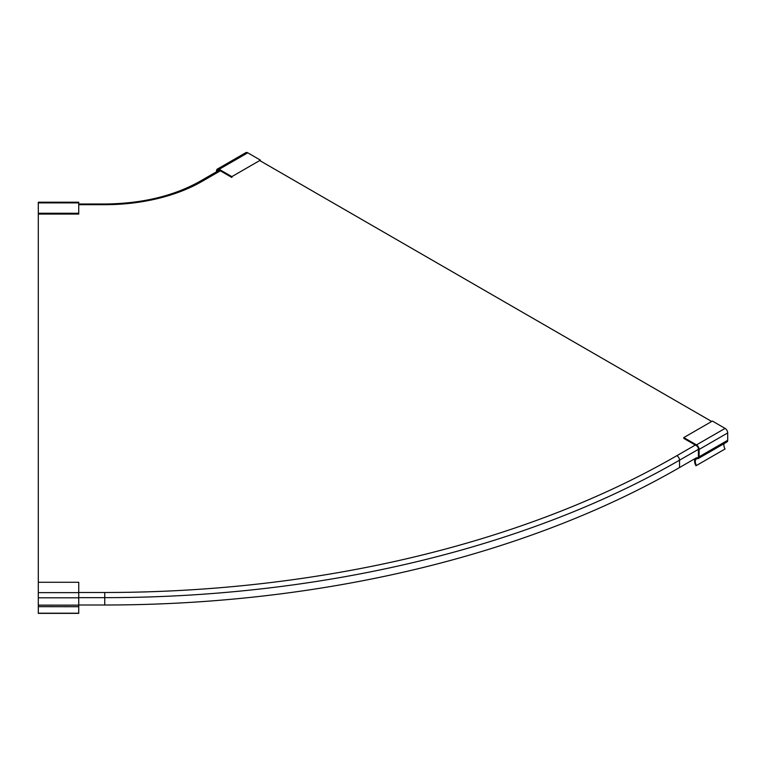 <?xml version="1.0" encoding="UTF-8"?>
<svg xmlns="http://www.w3.org/2000/svg" width="766" height="766" viewBox="0 0 766 766"><rect width="100%" height="100%" fill="white"/><g stroke="black" fill="none" stroke-linecap="round" stroke-linejoin="round"><path stroke-width="1.15" d="M217.238 171.354L219.153 170.138L231.839 177.463L231.839 176.64L260.43 160.132L260.43 160.956L711.671 421.482M231.839 176.64L219.153 169.315A3.706 2.135 -120 0 0 217.295 169.133L245.886 152.626A3.706 2.135 60 0 1 247.734 152.807L260.43 160.132M217.295 169.133A3.706 2.135 -120 0 0 216.529 170.828L216.529 171.766M217.238 171.239A2.595 1.503 60 0 1 217.774 169.966A2.595 1.503 60 0 1 219.153 170.138M696.457 465.489L695.949 465.776A6.741 3.887 60 0 1 695.978 458.049A6.741 3.887 60 0 1 698.4 457.944L698.4 449.029A2.595 1.503 -120 0 0 696.486 445.726L683.799 438.401L683.799 437.577L712.39 421.07L725.076 428.395A3.706 2.135 -120 0 1 727.7 432.934L727.7 440.287A3.706 2.135 -120 0 1 726.934 441.982L698.343 458.489A3.706 2.135 60 0 1 697.615 458.662A5.697 3.294 -120 0 0 696.466 458.92A5.697 3.294 -120 0 0 696.457 465.489L725.048 448.981A5.697 3.294 60 0 1 724.1 443.61M683.799 437.577L696.486 444.902A3.706 2.135 60 0 1 699.109 449.441L699.109 456.785A3.706 2.135 60 0 1 698.343 458.489M38.3 606.662L78.735 606.72L78.735 613.375L38.3 613.375L38.3 582.275L78.735 582.275L78.735 606.662M78.735 613.212L38.3 613.212M78.735 213.254L38.3 213.254L38.3 214.078L78.735 214.078L78.735 202.214L38.3 202.214L38.3 213.254M78.735 604.996L104.741 604.996A812.87 469.309 180 0 0 679.528 467.547L695.978 458.049M38.3 604.996L38.3 204.005M219.153 169.315L247.734 152.807M699.109 449.441L727.7 432.934M696.486 444.902L725.076 428.395M699.109 456.785L727.7 440.287M78.735 592.635L38.3 592.635M78.735 597.806L38.3 597.806M78.735 605.15L38.3 605.15M78.735 202.894L38.3 202.894M104.741 204.685L104.741 204.005C141.882 203.67 173.671 196.086 200.089 181.255A3.706 2.135 60 0 1 201.946 181.446A137.468 79.367 180 0 1 104.741 204.685L78.735 204.685M201.946 181.446L220.34 170.828M679.528 467.547L679.528 460.194A3.706 2.135 -120 0 0 676.905 455.655L695.298 445.036M104.741 604.996L104.741 597.652A812.87 469.309 180 0 0 679.528 460.194L698.4 449.307M78.735 597.652L104.741 597.652L104.741 592.491A809.164 467.164 180 0 0 676.905 455.655M78.735 592.491L104.741 592.491M200.089 181.255L219.248 170.196M78.735 204.005L104.741 204.005"/></g></svg>
